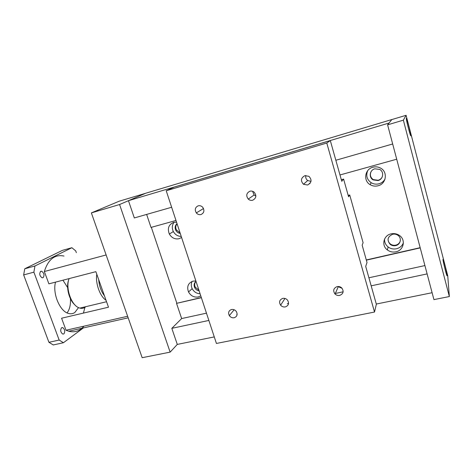 <?xml version="1.0" encoding="UTF-8"?>
<svg xmlns="http://www.w3.org/2000/svg" width="473" height="473" viewBox="0 0 473 473"><rect width="100%" height="100%" fill="white"/><g stroke="black" fill="none" stroke-linecap="round" stroke-linejoin="round"><path stroke-width="0.71" d="M177.044 223.67C175.028 225.461 174.632 227.702 175.838 230.386C176.861 232.16 178.333 233.171 180.248 233.426M177.085 223.806C175.566 225.615 175.353 227.679 176.447 230.002L180.077 232.899M181.585 237.487L179.054 238.729C174.951 239.48 171.717 237.925 169.358 234.058C167.206 228.471 168.642 224.574 173.662 222.375L176.541 222.156M174.117 222.263C172.001 225.036 171.74 228.134 173.343 231.557C175.176 234.726 177.801 236.34 181.224 236.399M392.62 234.271C387.464 236.778 386.695 240.178 390.308 244.476C391.922 245.641 393.719 246.019 395.7 245.611C400.584 244.695 402.044 238.008 397.911 235.294C396.303 234.2 394.541 233.857 392.62 234.271M388.209 238.303C387.819 240.586 388.552 242.495 390.414 244.021C392.022 245.18 393.814 245.558 395.795 245.15C398.189 244.494 399.703 243.027 400.329 240.739M395.954 251.796C392.791 252.44 389.935 251.819 387.375 249.945C381.203 245.582 383.485 235.377 391.076 233.863C394.092 233.213 396.871 233.739 399.413 235.448C406.035 239.722 403.711 250.377 395.954 251.796M384.59 239.007C384.372 242.194 385.548 244.843 388.114 246.941C390.633 248.78 393.441 249.389 396.551 248.751C399.91 247.876 402.18 245.895 403.38 242.797M196.029 281.417C194.066 283.025 193.623 285.107 194.693 287.667C195.68 289.488 197.158 290.558 199.133 290.871M195.881 281.524C194.515 283.15 194.308 285.03 195.248 287.152L198.914 290.197M200.771 295.85L198.252 296.973C194.048 297.582 190.808 295.909 188.526 291.971C186.622 286.638 188.124 283.025 193.025 281.128L195.893 280.997M192.133 281.405C190.997 283.705 191.009 286.118 192.168 288.648C193.936 291.882 196.573 293.585 200.085 293.757M374.841 168.82C369.703 170.008 368.562 177.422 373.091 179.882L378.028 180.556C383.248 179.409 384.383 171.77 379.648 169.387L374.841 168.82M371.134 171.557C369.673 174.809 370.383 177.487 373.25 179.586L378.169 180.266C380.008 179.728 381.356 178.628 382.225 176.961M377.998 185.788C375.195 186.48 372.57 186.102 370.128 184.659C363.039 180.727 364.849 169.098 372.943 167.206C375.592 166.514 378.104 166.803 380.493 168.063C388.085 171.8 386.299 183.997 377.998 185.788M367.71 170.658C365.759 175.578 366.918 179.592 371.175 182.708C373.575 184.127 376.153 184.494 378.914 183.814C381.593 183.051 383.633 181.478 385.022 179.096M119.58 204.519L91.372 212.903L119.19 201.202L145.513 193.327L119.58 204.519L170.138 352.131L177.286 344.415L214.275 336.912M376.289 304.038L432.109 292.716M177.286 344.415L171.823 328.339L208.859 320.44M236.772 314.492L237.133 314.415M287.342 303.707L288.56 303.447M334.677 293.615L343.15 291.806M371.169 285.834L427.119 273.902M171.823 328.339L181.65 318.565L206.465 313.156M368.905 277.775L424.914 265.572M181.65 318.565L176.541 303.359L201.386 297.706M366.356 260.15L420.219 247.887M176.541 303.359L201.327 297.529M366.303 259.955L420.172 247.686M176.807 303.116L151.336 227.33M146.642 214.423L151.011 227.418L175.991 220.483M309.23 183.5L310.17 183.24M339.981 174.963L396.711 159.218M128.455 200.688L145.737 193.226L391.851 119.533L389.054 123.021L128.455 200.688L134.32 217.947L171.646 207.263M335.842 160.258L392.673 143.987M200.99 214.541C199.18 214.943 197.631 214.399 196.325 212.903C194.509 209.693 195.13 207.334 198.187 205.82C199.943 205.412 201.474 205.921 202.781 207.351C204.703 210.597 204.111 212.998 200.99 214.541M339.691 295.412C337.941 295.72 336.404 295.27 335.085 294.058C332.744 290.706 333.43 288.217 337.131 286.603C338.839 286.289 340.359 286.715 341.689 287.886C344.108 291.273 343.445 293.786 339.691 295.412M337.769 286.508L342.091 288.311M234.176 317.744C232.196 318.039 230.582 317.336 229.328 315.627C227.921 312.659 228.654 310.619 231.528 309.496C233.473 309.194 235.075 309.874 236.346 311.536C237.818 314.545 237.097 316.614 234.176 317.744M252.665 200.227C251.039 200.617 249.578 200.245 248.278 199.103C245.824 195.716 246.368 193.085 249.898 191.204C251.47 190.814 252.907 191.157 254.208 192.233C256.768 195.651 256.254 198.317 252.665 200.227M252.594 191.293L254.102 194.994L255.869 196.035M285.367 306.912C283.51 307.219 281.932 306.646 280.625 305.203C278.768 302.016 279.478 299.752 282.753 298.392C284.575 298.079 286.135 298.623 287.448 300.024C289.381 303.246 288.69 305.54 285.367 306.912M307.598 185.014L303.483 184.281C300.402 180.792 300.869 177.919 304.878 175.66L308.916 176.317C312.109 179.823 311.672 182.72 307.598 185.014M305.824 175.495C305.404 177.546 306.025 179.226 307.675 180.532L310.998 181.372M330.308 140.576L341.772 181.325L343.599 179.06L348.566 196.756L349.724 194.982L363.104 242.744L362.147 245.156L367.013 262.497L365.706 266.405L376.354 304.251L374.515 312.038L326.784 143.029L330.308 140.576L174.366 187.042L166.218 190.755L326.784 143.029M341.311 179.687L343.599 179.06M348.181 195.396L349.724 194.982M166.218 190.755L216.427 343.457L374.515 312.038M91.372 212.903L142.172 357.7L170.138 352.131M410.871 135.869L410.594 135.52C409.517 133.22 405.84 118.469 406.307 118.309L406.579 118.682C407.667 121.029 411.256 135.402 410.871 135.869M447.198 275.706L446.967 275.777C446.11 273.997 442.988 261.226 442.965 259.417L443.201 259.405C444.058 261.214 447.109 273.642 447.198 275.706M447.718 275.611L449.35 296.547L403.368 120.154L406.094 115.3L447.718 275.611M406.094 115.3L391.815 119.58L387.6 124.842L433.936 299.616L449.35 296.547M387.6 124.842L403.368 120.154M61.591 327.73L62.661 327.553C64.925 329.35 65.333 331.467 63.879 333.914L62.791 334.098C60.514 332.283 60.118 330.16 61.591 327.73M40.708 271.319L41.654 271.224C44.19 273.163 44.663 275.316 43.067 277.692L42.091 277.799C39.549 275.836 39.088 273.678 40.708 271.319M78.536 307.616L74.793 312.529C72.966 313.753 70.926 314.072 68.674 313.487C60.036 311.719 52.32 293.597 55.512 282.133M67.083 312.895C69.685 309.425 70.79 304.671 70.4 298.646M67.633 287.566L62.939 280.211M63.991 256.047C54.767 254.167 48.216 259.328 44.344 271.526L48.89 283.847L95.871 271.668L108.494 307.202L61.585 318.223L66.019 330.231L127.639 316.271M84.904 307.385L83.437 313.085M83.408 327.919L63.429 342.73L59.155 340.046L33.89 272.164L34.943 265.986L71.878 247.722L75.715 250.885L76.348 252.653M83.91 326.181C79.848 331.065 74.787 332.75 68.727 331.23L66.019 330.231M44.344 271.526L106.129 254.965M63.429 342.73L53.266 344.953L48.932 342.304L23.65 274.919L24.756 268.77L62.406 250.359L71.878 247.722M24.756 268.77L34.943 265.986M48.932 342.304L59.155 340.046M23.65 274.919L33.89 272.164M68.65 280.022C65.824 287.058 69.046 299.947 74.852 304.825M85.784 306.687L84.986 307.326C83.449 308.366 81.734 308.627 79.836 308.106L78.814 307.74C71.098 304.914 65.28 287.572 69.111 278.609M96.799 274.281C95.239 283.197 99.992 296.47 106.023 300.243M104.444 295.796C101.104 291.374 99.188 285.982 98.697 279.62M175.838 230.386L176.447 230.002M169.358 234.058L173.343 231.557M390.308 244.476L390.414 244.021M387.375 249.945L388.114 246.941M194.693 287.667L195.248 287.152M188.526 291.971L192.168 288.648M373.091 179.882L373.25 179.586M370.128 184.659L371.175 182.708M196.325 212.903L203.52 208.528M335.085 294.058L338.154 286.934M229.328 315.627L234.153 309.756M248.278 199.103L254.102 194.994M280.625 305.203L284.959 298.457M303.483 184.281L307.675 180.532M61.466 327.824L62.661 327.553M40.359 271.573L41.654 271.224M68.727 331.23L128.183 317.826M79.836 308.106L106.549 301.733"/></g></svg>
